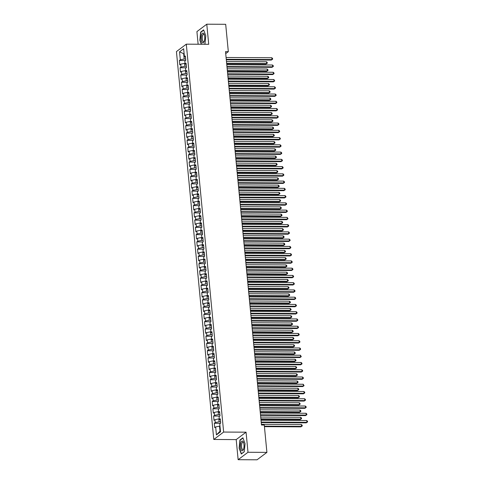 <?xml version="1.0" encoding="UTF-8"?>
<svg xmlns="http://www.w3.org/2000/svg" width="484" height="484" viewBox="0 0 484 484"><rect width="100%" height="100%" fill="white"/><g stroke="black" fill="none" stroke-linecap="round" stroke-linejoin="round"><path stroke-width="0.73" d="M238.134 459.697L247.996 452.274L246.06 432.182L236.198 439.599L238.134 459.697L257.046 459.8L266.908 452.383L264.276 425.031L261.475 425.012L225.52 51.643L228.327 51.661L225.689 24.303L206.777 24.2L196.915 31.617L198.131 44.238M236.198 439.599L213.783 439.472L176.436 51.588L186.298 44.171L223.644 432.055L213.783 439.472M184.15 53.936L179.546 51.818L180.314 59.798L179.364 60.512L179.788 64.868L180.732 64.154L181.01 67.058L180.066 67.766L180.484 72.122L181.427 71.408L181.712 74.312L180.762 75.02L181.179 79.376L182.129 78.662L182.407 81.566L181.464 82.28L181.881 86.63L182.825 85.922L183.109 88.82L182.159 89.534L182.577 93.89L183.527 93.176L183.805 96.08L182.861 96.788L183.279 101.144L184.222 100.43L184.501 103.334L183.557 104.048L183.974 108.398L184.924 107.684L185.203 110.588L184.259 111.302L184.676 115.652L185.62 114.944L185.898 117.842L184.955 118.556L185.372 122.912L186.322 122.198L186.6 125.102L185.656 125.81L186.074 130.166L187.018 129.452L187.296 132.356L186.352 133.07L186.77 137.42L187.719 136.712L187.998 139.61L187.048 140.324L187.471 144.674L188.415 143.966L188.693 146.864L187.75 147.578L188.167 151.934L189.117 151.22L189.395 154.124L188.445 154.832L188.869 159.188L189.813 158.474L190.091 161.378L189.147 162.092L189.565 166.442L190.514 165.734L190.793 168.632L189.843 169.346L190.266 173.696L191.21 172.988L191.489 175.892L190.545 176.599L190.962 180.956L191.912 180.242L192.19 183.146L191.24 183.853L191.664 188.209L192.608 187.496L192.886 190.4L191.942 191.113L192.36 195.463L193.304 194.756L193.588 197.653L192.638 198.367L193.062 202.723L194.005 202.009L194.284 204.913L193.34 205.621L193.757 209.977L194.701 209.263L194.985 212.167L194.036 212.875L194.459 217.231L195.403 216.517L195.681 219.421L194.737 220.135L195.155 224.485L196.099 223.777L196.383 226.675L195.433 227.389L195.851 231.745L196.8 231.031L197.079 233.935L196.135 234.643L196.552 238.999L197.496 238.285L197.781 241.189L196.831 241.903L197.248 246.253L198.198 245.539L198.476 248.443L197.532 249.157L197.95 253.507L198.894 252.799L199.172 255.697L198.228 256.411L198.646 260.767L199.596 260.053L199.874 262.957L198.93 263.665L199.347 268.021L200.291 267.307L200.57 270.211L199.626 270.925L200.043 275.275L200.993 274.561L201.271 277.465L200.322 278.179L200.745 282.529L201.689 281.821L201.967 284.719L201.023 285.433L201.441 289.789L202.391 289.075L202.669 291.979L201.719 292.687L202.143 297.043L203.086 296.329L203.365 299.233L202.421 299.947L202.838 304.297L203.788 303.589L204.066 306.487L203.117 307.201L203.54 311.551L204.484 310.843L204.762 313.747L203.818 314.455L204.236 318.811L205.186 318.097L205.464 321.001L204.514 321.709L204.938 326.065L205.881 325.351L206.16 328.255L205.216 328.969L205.633 333.319L206.583 332.611L206.862 335.509L205.912 336.223L206.335 340.573L207.279 339.865L207.557 342.769L206.614 343.477L207.031 347.833L207.975 347.119L208.259 350.023L207.309 350.731L207.733 355.087L208.677 354.373L208.955 357.277L208.011 357.991L208.429 362.341L209.372 361.633L209.657 364.531L208.707 365.245L209.124 369.601L210.074 368.887L210.352 371.791L209.409 372.499L209.826 376.854L210.77 376.141L211.054 379.045L210.104 379.752L210.522 384.108L211.472 383.395L211.75 386.299L210.806 387.012L211.224 391.362L212.167 390.655L212.452 393.553L211.502 394.266L211.919 398.622L212.869 397.909L213.148 400.812L212.204 401.52L212.621 405.876L213.565 405.162L213.843 408.066L212.899 408.78L213.317 413.13L214.267 412.416L214.545 415.32L213.601 416.034L214.019 420.384L214.963 419.676L215.241 422.574L214.297 423.288L214.714 427.644L215.664 426.93L219.53 426.144L220.02 431.226L220.45 430.899M179.546 51.818L183.648 48.733L184.416 56.713L185.481 57.215M220.02 431.226L216.433 434.91L220.535 431.825L219.766 423.845L220.716 423.131L220.293 418.781L219.349 419.489L219.071 416.585L220.014 415.877L219.597 411.521L218.647 412.235L218.369 409.331L219.319 408.623L218.895 404.267L217.951 404.981L217.673 402.077L218.617 401.363L218.199 397.013L217.249 397.721L216.971 394.823L217.921 394.109L217.498 389.753L216.554 390.467L216.275 387.563L217.219 386.855L216.802 382.499L215.858 383.213L215.574 380.309L216.523 379.595L216.1 375.245L215.156 375.959L214.878 373.055L215.822 372.341L215.404 367.991L214.46 368.699L214.176 365.801L215.126 365.087L214.702 360.731L213.759 361.445L213.48 358.541L214.424 357.833L214.007 353.477L213.063 354.191L212.778 351.287L213.728 350.573L213.311 346.223L212.361 346.937L212.083 344.033L213.027 343.319L212.609 338.969L211.665 339.677L211.381 336.779L212.331 336.065L211.913 331.709L210.963 332.423L210.685 329.519L211.629 328.811L211.212 324.455L210.268 325.169L209.989 322.265L210.933 321.551L210.516 317.201L209.566 317.909L209.288 315.011L210.231 314.298L209.814 309.948L208.87 310.655L208.592 307.757L209.536 307.044L209.118 302.688L208.168 303.401L207.89 300.497L208.84 299.79L208.416 295.434L207.473 296.147L207.194 293.243L208.138 292.53L207.721 288.18L206.771 288.887L206.493 285.99L207.442 285.276L207.019 280.926L206.075 281.634L205.797 278.73L206.741 278.022L206.323 273.666L205.373 274.38L205.095 271.476L206.045 270.768L205.621 266.412L204.678 267.126L204.399 264.222L205.343 263.508L204.926 259.158L203.976 259.866L203.697 256.968L204.647 256.254L204.224 251.898L203.28 252.612L203.002 249.708L203.946 249L203.528 244.644L202.578 245.358L202.3 242.454L203.25 241.746L202.826 237.39L201.882 238.104L201.604 235.2L202.548 234.486L202.131 230.136L201.187 230.844L200.902 227.946L201.852 227.232L201.429 222.876L200.485 223.59L200.207 220.686L201.15 219.978L200.733 215.622L199.789 216.336L199.505 213.432L200.455 212.718L200.037 208.368L199.087 209.082L198.809 206.178L199.753 205.464L199.335 201.114L198.392 201.822L198.107 198.924L199.057 198.21L198.64 193.854L197.69 194.568L197.411 191.664L198.355 190.956L197.938 186.6L196.994 187.314L196.71 184.41L197.66 183.696L197.242 179.346L196.292 180.054L196.014 177.156L196.958 176.442L196.54 172.092L195.596 172.8L195.318 169.902L196.262 169.188L195.845 164.832L194.895 165.546L194.616 162.642L195.56 161.934L195.143 157.578L194.199 158.292L193.921 155.388L194.864 154.674L194.447 150.324L193.497 151.032L193.219 148.134L194.169 147.42L193.745 143.07L192.801 143.778L192.523 140.874L193.467 140.166L193.049 135.81L192.1 136.524L191.821 133.62L192.771 132.912L192.348 128.556L191.404 129.27L191.126 126.366L192.069 125.652L191.652 121.302L190.702 122.01L190.424 119.112L191.374 118.398L190.95 114.042L190.006 114.756L189.728 111.852L190.672 111.145L190.254 106.789L189.304 107.502L189.026 104.598L189.976 103.891L189.553 99.535L188.609 100.248L188.33 97.344L189.274 96.631L188.857 92.281L187.907 92.988L187.629 90.091L188.578 89.377L188.155 85.021L187.211 85.735L186.933 82.831L187.877 82.123L187.459 77.767L186.515 78.481L186.231 75.577L187.181 74.863L186.757 70.513L185.814 71.227L185.535 68.323L186.479 67.609L186.062 63.259L185.118 63.967L184.834 61.069L185.783 60.355L185.366 55.999L184.416 56.713M216.433 434.91L215.664 426.93M220.583 421.8L219.113 421.788L218.835 418.89L219.288 418.89M215.241 422.574L219.113 421.788M214.963 419.676L218.835 418.89M219.887 414.546L218.411 414.534L218.133 411.636L218.593 411.636M214.545 415.32L218.411 414.534M214.267 412.416L218.133 411.636M219.349 419.489L220.414 419.991M219.185 407.286L217.715 407.28L217.437 404.376L217.891 404.382M213.843 408.066L217.715 407.28M213.565 405.162L217.437 404.376M218.647 412.235L219.712 412.737M218.49 400.032L217.013 400.026L216.735 397.122L217.195 397.122M213.148 400.812L217.013 400.026M212.869 397.909L216.735 397.122M217.951 404.981L219.016 405.477M217.788 392.778L216.318 392.766L216.039 389.868L216.493 389.868M212.452 393.553L216.318 392.766M212.167 390.655L216.039 389.868M217.249 397.721L218.314 398.223M217.092 385.524L215.616 385.512L215.338 382.608L215.797 382.614M211.75 386.299L215.616 385.512M211.472 383.395L215.338 382.608M216.554 390.467L217.618 390.969M216.396 378.264L214.92 378.258L214.642 375.354L215.102 375.36M211.054 379.045L214.92 378.258M210.77 376.141L214.642 375.354M215.858 383.213L216.917 383.715M215.695 371.01L214.218 371.004L213.94 368.1L214.4 368.1M210.352 371.791L214.218 371.004M210.074 368.887L213.94 368.1M215.156 375.959L216.221 376.455M214.999 363.756L213.523 363.744L213.244 360.846L213.704 360.846M209.657 364.531L213.523 363.744M209.372 361.633L213.244 360.846M214.46 368.699L215.519 369.201M214.297 356.496L212.827 356.49L212.543 353.586L213.002 353.592M208.955 357.277L212.827 356.49M208.677 354.373L212.543 353.586M213.759 361.445L214.823 361.947M213.601 349.242L212.125 349.236L211.847 346.332L212.307 346.338M208.259 350.023L212.125 349.236M207.975 347.119L211.847 346.332M213.063 354.191L214.122 354.693M212.899 341.988L211.429 341.982L211.145 339.078L211.605 339.078M207.557 342.769L211.429 341.982M207.279 339.865L211.145 339.078M212.361 346.937L213.426 347.433M212.204 334.734L210.728 334.722L210.449 331.824L210.909 331.824M206.862 335.509L210.728 334.722M206.583 332.611L210.449 331.824M211.665 339.677L212.724 340.179M211.502 327.474L210.032 327.468L209.747 324.564L210.207 324.57M206.16 328.255L210.032 327.468M205.881 325.351L209.747 324.564M210.963 332.423L212.028 332.925M210.806 320.22L209.33 320.214L209.052 317.31L209.512 317.316M205.464 321.001L209.33 320.214M205.186 318.097L209.052 317.31M210.268 325.169L211.327 325.665M210.104 312.966L208.634 312.96L208.35 310.056L208.81 310.056M204.762 313.747L208.634 312.96M204.484 310.843L208.35 310.056M209.566 317.909L210.631 318.411M209.409 305.713L207.932 305.7L207.654 302.803L208.114 302.803M204.066 306.487L207.932 305.7M203.788 303.589L207.654 302.803M208.87 310.655L209.929 311.158M208.707 298.453L207.237 298.447L206.958 295.543L207.412 295.549M203.365 299.233L207.237 298.447M203.086 296.329L206.958 295.543M208.168 303.401L209.233 303.904M208.011 291.199L206.535 291.193L206.257 288.289L206.716 288.289M202.669 291.979L206.535 291.193M202.391 289.075L206.257 288.289M207.473 296.147L208.537 296.644M207.309 283.945L205.839 283.939L205.561 281.035L206.015 281.035M201.967 284.719L205.839 283.939M201.689 281.821L205.561 281.035M206.771 288.887L207.836 289.39M206.614 276.691L205.137 276.679L204.859 273.781L205.319 273.781M201.271 277.465L205.137 276.679M200.993 274.561L204.859 273.781M206.075 281.634L207.14 282.136M205.912 269.431L204.442 269.425L204.163 266.521L204.617 266.527M200.57 270.211L204.442 269.425M200.291 267.307L204.163 266.521M205.373 274.38L206.438 274.882M205.216 262.177L203.74 262.171L203.462 259.267L203.921 259.267M199.874 262.957L203.74 262.171M199.596 260.053L203.462 259.267M204.678 267.126L205.742 267.622M204.514 254.923L203.044 254.911L202.766 252.013L203.219 252.013M199.172 255.697L203.044 254.911M198.894 252.799L202.766 252.013M203.976 259.866L205.041 260.368M203.818 247.669L202.342 247.657L202.064 244.753L202.524 244.759M198.476 248.443L202.342 247.657M198.198 245.539L202.064 244.753M203.28 252.612L204.345 253.114M203.117 240.409L201.647 240.403L201.368 237.499L201.822 237.505M197.781 241.189L201.647 240.403M197.496 238.285L201.368 237.499M202.578 245.358L203.643 245.86M202.421 233.155L200.945 233.149L200.666 230.245L201.126 230.245M197.079 233.935L200.945 233.149M196.8 231.031L200.666 230.245M201.882 238.104L202.947 238.6M201.725 225.901L200.249 225.889L199.971 222.991L200.43 222.991M196.383 226.675L200.249 225.889M196.099 223.777L199.971 222.991M201.187 230.844L202.245 231.346M201.023 218.647L199.547 218.635L199.269 215.731L199.729 215.737M195.681 219.421L199.547 218.635M195.403 216.517L199.269 215.731M200.485 223.59L201.55 224.092M200.328 211.387L198.851 211.381L198.573 208.477L199.033 208.483M194.985 212.167L198.851 211.381M194.701 209.263L198.573 208.477M199.789 216.336L200.848 216.838M199.626 204.133L198.156 204.127L197.871 201.223L198.331 201.223M194.284 204.913L198.156 204.127M194.005 202.009L197.871 201.223M199.087 209.082L200.152 209.578M198.93 196.879L197.454 196.867L197.176 193.969L197.635 193.969M193.588 197.653L197.454 196.867M193.304 194.756L197.176 193.969M198.392 201.822L199.45 202.324M198.228 189.619L196.758 189.613L196.474 186.709L196.934 186.715M192.886 190.4L196.758 189.613M192.608 187.496L196.474 186.709M197.69 194.568L198.755 195.07M197.532 182.365L196.056 182.359L195.778 179.455L196.238 179.461M192.19 183.146L196.056 182.359M191.912 180.242L195.778 179.455M196.994 187.314L198.053 187.816M196.831 175.111L195.361 175.105L195.076 172.201L195.536 172.201M191.489 175.892L195.361 175.105M191.21 172.988L195.076 172.201M196.292 180.054L197.357 180.556M196.135 167.857L194.659 167.845L194.38 164.947L194.84 164.947M190.793 168.632L194.659 167.845M190.514 165.734L194.38 164.947M195.596 172.8L196.655 173.302M195.433 160.597L193.963 160.591L193.679 157.687L194.138 157.693M190.091 161.378L193.963 160.591M189.813 158.474L193.679 157.687M194.895 165.546L195.959 166.048M194.737 153.343L193.261 153.337L192.983 150.433L193.443 150.439M189.395 154.124L193.261 153.337M189.117 151.22L192.983 150.433M194.199 158.292L195.258 158.788M194.036 146.089L192.565 146.083L192.287 143.179L192.741 143.179M188.693 146.864L192.565 146.083M188.415 143.966L192.287 143.179M193.497 151.032L194.562 151.534M193.34 138.835L191.864 138.823L191.585 135.925L192.045 135.925M187.998 139.61L191.864 138.823M187.719 136.712L191.585 135.925M192.801 143.778L193.866 144.28M192.638 131.575L191.168 131.569L190.89 128.665L191.343 128.671M187.296 132.356L191.168 131.569M187.018 129.452L190.89 128.665M192.1 136.524L193.164 137.026M191.942 124.321L190.466 124.315L190.188 121.411L190.648 121.411M186.6 125.102L190.466 124.315M186.322 122.198L190.188 121.411M191.404 129.27L192.469 129.766M191.24 117.067L189.77 117.055L189.492 114.157L189.946 114.157M185.898 117.842L189.77 117.055M185.62 114.944L189.492 114.157M190.702 122.01L191.767 122.513M190.545 109.814L189.069 109.801L188.79 106.903L189.25 106.903M185.203 110.588L189.069 109.801M184.924 107.684L188.79 106.903M190.006 114.756L191.071 115.259M189.843 102.554L188.373 102.547L188.094 99.643L188.548 99.65M184.501 103.334L188.373 102.547M184.222 100.43L188.094 99.643M189.304 107.502L190.369 108.005M189.147 95.3L187.671 95.294L187.393 92.39L187.852 92.39M183.805 96.08L187.671 95.294M183.527 93.176L187.393 92.39M188.609 100.248L189.674 100.745M188.445 88.046L186.975 88.034L186.697 85.136L187.151 85.136M183.109 88.82L186.975 88.034M182.825 85.922L186.697 85.136M187.907 92.988L188.972 93.491M187.75 80.792L186.273 80.78L185.995 77.876L186.455 77.882M182.407 81.566L186.273 80.78M182.129 78.662L185.995 77.876M187.211 85.735L188.276 86.237M187.054 73.532L185.578 73.526L185.299 70.622L185.759 70.628M181.712 74.312L185.578 73.526M181.427 71.408L185.299 70.622M186.515 78.481L187.574 78.983M186.352 66.278L184.876 66.272L184.598 63.368L185.057 63.368M181.01 67.058L184.876 66.272M180.732 64.154L184.598 63.368M185.814 71.227L186.878 71.723M185.656 59.024L184.18 59.012L183.69 53.936L184.12 53.615M180.314 59.798L184.18 59.012M185.118 63.967L186.177 64.469M247.996 452.274L266.908 452.383M186.298 44.171L208.713 44.298L206.777 24.2M246.06 432.182L223.644 432.055M225.713 53.621L228.327 51.661M219.99 426.144L219.53 426.144M204.454 44.274L204.974 43.881L205.785 35.762L203.631 29.875L200.66 32.107L199.85 40.226L201.326 44.256M242.907 437.784L239.937 440.016L239.126 448.136L241.286 454.016L244.251 451.784L245.067 443.665L242.907 437.784M179.364 60.512L185.529 60.548M180.066 67.766L186.225 67.802M180.762 75.02L186.927 75.056M181.464 82.28L187.623 82.31M182.159 89.534L188.324 89.57M182.861 96.788L189.02 96.824M183.557 104.048L189.716 104.078M184.259 111.302L190.418 111.338M184.955 118.556L191.113 118.592M185.656 125.81L191.815 125.846M186.352 133.07L192.511 133.1M187.048 140.324L193.213 140.36M187.75 147.578L193.909 147.614M188.445 154.832L194.61 154.868M189.147 162.092L195.306 162.122M189.843 169.346L196.008 169.382M190.545 176.599L196.704 176.636M191.24 183.853L197.405 183.89M191.942 191.113L198.101 191.144M192.638 198.367L198.803 198.404M193.34 205.621L199.499 205.658M194.036 212.875L200.201 212.912M194.737 220.135L200.896 220.166M195.433 227.389L201.598 227.426M196.135 234.643L202.294 234.679M196.831 241.903L202.996 241.933M197.532 249.157L203.691 249.187M198.228 256.411L204.387 256.447M198.93 263.665L205.089 263.701M199.626 270.925L205.785 270.955M200.322 278.179L206.487 278.215M201.023 285.433L207.182 285.469M201.719 292.687L207.884 292.723M202.421 299.947L208.58 299.977M203.117 307.201L209.282 307.237M203.818 314.455L209.977 314.491M204.514 321.709L210.679 321.745M205.216 328.969L211.375 328.999M205.912 336.223L212.077 336.259M206.614 343.477L212.772 343.513M207.309 350.731L213.474 350.767M208.011 357.991L214.17 358.021M208.707 365.245L214.872 365.281M209.409 372.499L215.568 372.535M210.104 379.752L216.269 379.789M210.806 387.012L216.965 387.043M211.502 394.266L217.667 394.303M212.204 401.52L218.363 401.557M212.899 408.78L219.058 408.811M213.601 416.034L219.76 416.071M214.297 423.288L220.456 423.325M201.108 32.113L200.66 32.107M240.385 440.016L239.937 440.016M226.312 59.816L271.312 60.07L271.978 59.568L226.264 59.314M271.802 57.753L272.565 58.455L272.637 59.181L271.978 59.568L271.802 57.753L226.088 57.499M272.637 59.181L271.312 60.07M226.7 63.858L265.976 64.082L266.648 63.579L266.472 61.764L226.476 61.541M226.651 63.356L266.648 63.579L267.301 63.186L265.976 64.082M266.472 61.764L267.235 62.46L267.301 63.186M227.008 67.07L272.008 67.324L272.673 66.822L226.96 66.568M272.498 65.007L273.26 65.709L273.333 66.435L272.673 66.822L272.498 65.007L226.784 64.753M273.333 66.435L272.008 67.324M227.71 74.33L272.71 74.578L273.375 74.076L227.655 73.822M273.2 72.267L273.962 72.963L274.029 73.689L273.375 74.076L273.2 72.267L227.486 72.007M274.029 73.689L272.71 74.578M227.395 71.112L266.678 71.336L267.343 70.833L267.168 69.018L227.171 68.795M227.347 70.61L267.343 70.833L268.003 70.446L266.678 71.336M267.168 69.018L267.93 69.72L268.003 70.446M228.097 78.372L267.374 78.59L268.045 78.087L267.87 76.272L227.873 76.049M228.049 77.863L268.045 78.087L268.699 77.7L267.374 78.59M267.87 76.272L268.632 76.974L268.699 77.7M204.218 41.43A4.894 1.791 -89.7 0 0 204.2 34.418A4.894 1.791 -89.7 0 0 201.695 34.564A4.894 1.791 -89.7 0 0 201.653 41.4A4.894 1.791 -89.7 0 0 204.157 41.582A4.894 1.791 -89.7 0 0 204.218 41.43M204.363 34.921A3.703 1.355 -89.7 0 0 203.619 34.291A3.703 1.355 -89.7 0 0 202.645 35.399A3.703 1.355 -89.7 0 0 202.336 39.428A3.703 1.355 -89.7 0 0 203.576 41.703A3.703 1.355 -89.7 0 0 204.333 41.086M201.586 44.256L200.08 40.16L200.866 32.295L203.728 30.141M204.992 43.741L204.284 44.274M243.494 449.334A4.894 1.791 -89.7 0 0 243.476 442.328A4.894 1.791 -89.7 0 0 240.978 442.467A4.894 1.791 -89.7 0 0 240.935 449.309A4.894 1.791 -89.7 0 0 243.434 449.491A4.894 1.791 -89.7 0 0 243.494 449.334M243.646 442.83A3.703 1.355 -89.7 0 0 242.895 442.201A3.703 1.355 -89.7 0 0 241.921 443.308A3.703 1.355 -89.7 0 0 241.613 447.331A3.703 1.355 -89.7 0 0 242.853 449.612A3.703 1.355 -89.7 0 0 243.609 448.989M244.269 451.645L241.449 453.768L239.356 448.063L240.143 440.198L243.004 438.05M228.406 81.584L273.406 81.838L274.071 81.336L228.357 81.076M273.896 79.521L274.731 80.943L274.071 81.336L273.896 79.521L228.182 79.267M274.731 80.943L273.406 81.838M229.101 88.838L274.101 89.092L274.773 88.59L229.053 88.336M274.597 86.775L275.36 87.477L275.426 88.203L274.773 88.59L274.597 86.775L228.884 86.521M275.426 88.203L274.101 89.092M228.793 85.626L268.076 85.843L268.741 85.341L268.566 83.532L228.569 83.308M228.744 85.117L268.741 85.341L269.4 84.954L268.076 85.843M268.566 83.532L269.328 84.228L269.4 84.954M229.495 92.88L268.771 93.103L269.437 92.601L269.267 90.786L229.271 90.562M229.446 92.377L269.437 92.601L270.096 92.208L268.771 93.103M269.267 90.786L270.03 91.488L270.096 92.208M229.803 96.092L274.803 96.346L275.469 95.844L229.755 95.59M275.293 94.029L276.055 94.731L276.128 95.457L275.469 95.844L275.293 94.029L229.579 93.775M276.128 95.457L274.803 96.346M230.19 100.134L269.473 100.357L270.139 99.855L269.963 98.04L229.967 97.816M230.142 99.631L270.139 99.855L270.798 99.468L269.473 100.357M269.963 98.04L270.725 98.742L270.798 99.468M230.499 103.352L275.499 103.6L276.17 103.104L230.451 102.844M275.995 101.289L276.757 101.985L276.824 102.711L276.17 103.104L275.995 101.289L230.281 101.029M276.824 102.711L275.499 103.6M230.892 107.394L270.169 107.611L270.834 107.109L270.665 105.294L230.668 105.07M230.844 106.885L270.834 107.109L271.494 106.722L270.169 107.611M270.665 105.294L271.427 105.996L271.494 106.722M231.201 110.606L276.201 110.86L276.866 110.358L231.152 110.098M276.691 108.543L277.453 109.245L277.526 109.971L276.866 110.358L276.691 108.543L230.977 108.289M277.526 109.971L276.201 110.86M231.588 114.647L270.871 114.865L271.536 114.369L271.361 112.554L231.364 112.33M231.54 114.145L271.536 114.369L272.196 113.976L270.871 114.865M271.361 112.554L272.123 113.25L272.196 113.976M231.897 117.86L276.896 118.114L277.568 117.612L231.848 117.358M277.392 115.797L278.155 116.499L278.221 117.225L277.568 117.612L277.392 115.797L231.673 115.543M278.221 117.225L276.896 118.114M232.29 121.901L271.566 122.125L272.232 121.623L272.062 119.808L232.066 119.584M232.241 121.399L272.232 121.623L272.891 121.236L271.566 122.125M272.062 119.808L272.825 120.51L272.891 121.236M232.598 125.12L277.598 125.368L278.264 124.866L232.55 124.612M278.088 123.051L278.851 123.753L278.923 124.479L278.264 124.866L278.088 123.051L232.374 122.797M278.923 124.479L277.598 125.368M232.986 129.161L272.268 129.379L272.934 128.877L272.758 127.062L232.762 126.838M232.937 128.653L272.934 128.877L273.593 128.49L272.268 129.379M272.758 127.062L273.521 127.764L273.593 128.49M233.294 132.374L278.294 132.622L278.959 132.126L233.246 131.866M278.79 130.311L279.552 131.007L279.619 131.733L278.959 132.126L278.79 130.311L233.07 130.051M279.619 131.733L278.294 132.622M233.687 136.415L272.964 136.633L273.629 136.131L273.454 134.316L233.463 134.092M233.639 135.907L273.629 136.131L274.289 135.744L272.964 136.633M273.454 134.316L274.222 135.018L274.289 135.744M233.996 139.628L278.996 139.882L279.661 139.38L233.947 139.126M279.486 137.565L280.248 138.267L280.321 138.993L279.661 139.38L279.486 137.565L233.772 137.311M280.321 138.993L278.996 139.882M234.383 143.669L273.666 143.887L274.331 143.391L274.156 141.576L234.159 141.352M234.335 143.167L274.331 143.391L274.991 142.998L273.666 143.887M274.156 141.576L274.918 142.272L274.991 142.998M234.692 146.882L279.692 147.136L280.357 146.634L234.643 146.38M280.188 144.819L280.95 145.521L281.016 146.247L280.357 146.634L280.188 144.819L234.468 144.565M281.016 146.247L279.692 147.136M235.085 150.923L274.361 151.147L275.027 150.645L274.851 148.83L234.861 148.606M235.036 150.421L275.027 150.645L275.686 150.258L274.361 151.147M274.851 148.83L275.62 149.532L275.686 150.258M235.393 154.142L280.393 154.39L281.059 153.888L235.345 153.634M280.883 152.079L281.646 152.775L281.718 153.501L281.059 153.888L280.883 152.079L235.17 151.819M281.718 153.501L280.393 154.39M235.781 158.183L275.063 158.401L275.729 157.899L275.553 156.084L235.557 155.86M235.732 157.675L275.729 157.899L276.388 157.512L275.063 158.401M275.553 156.084L276.316 156.786L276.388 157.512M236.089 161.396L281.089 161.644L281.755 161.148L236.041 160.888M281.585 159.333L282.347 160.029L282.414 160.755L281.755 161.148L281.585 159.333L235.865 159.079M282.414 160.755L281.089 161.644M236.482 165.437L275.759 165.655L276.424 165.153L276.249 163.344L236.259 163.12M236.434 164.929L276.424 165.153L277.084 164.766L275.759 165.655M276.249 163.344L277.011 164.04L277.084 164.766M236.791 168.65L281.791 168.904L282.456 168.402L236.743 168.148M282.281 166.587L283.043 167.289L283.116 168.015L282.456 168.402L282.281 166.587L236.567 166.333M283.116 168.015L281.791 168.904M237.178 172.691L276.461 172.909L277.126 172.413L276.951 170.598L236.954 170.374M237.13 172.189L277.126 172.413L277.786 172.02L276.461 172.909M276.951 170.598L277.713 171.294L277.786 172.02M237.487 175.904L282.487 176.158L283.152 175.656L237.438 175.402M282.977 173.841L283.745 174.542L283.812 175.268L283.152 175.656L282.977 173.841L237.263 173.587M283.812 175.268L282.487 176.158M237.88 179.945L277.157 180.169L277.822 179.667L277.647 177.852L237.656 177.628M237.826 179.443L277.822 179.667L278.481 179.28L277.157 180.169M277.647 177.852L278.409 178.554L278.481 179.28M238.188 183.164L283.188 183.412L283.854 182.91L238.14 182.656M283.678 181.101L284.441 181.796L284.513 182.522L283.854 182.91L283.678 181.101L237.965 180.841M284.513 182.522L283.188 183.412M238.576 187.205L277.858 187.423L278.524 186.921L278.348 185.106L238.352 184.882M238.527 186.697L278.524 186.921L279.177 186.534L277.858 187.423M278.348 185.106L279.111 185.808L279.177 186.534M238.884 190.418L283.884 190.666L284.55 190.17L238.836 189.909M284.374 188.355L285.143 189.05L285.209 189.776L284.55 190.17L284.374 188.355L238.66 188.101M285.209 189.776L283.884 190.666M239.271 194.459L278.554 194.677L279.22 194.175L279.044 192.366L239.054 192.142M239.223 193.951L279.22 194.175L279.879 193.788L278.554 194.677M279.044 192.366L279.806 193.062L279.879 193.788M239.586 197.672L284.586 197.926L285.251 197.424L239.538 197.169M285.076 195.609L285.838 196.31L285.911 197.036L285.251 197.424L285.076 195.609L239.362 195.354M285.911 197.036L284.586 197.926M239.973 201.713L279.25 201.931L279.921 201.435L279.746 199.62L239.749 199.396M239.925 201.211L279.921 201.435L280.575 201.042L279.25 201.931M279.746 199.62L280.508 200.316L280.575 201.042M240.282 204.926L285.282 205.18L285.947 204.678L240.233 204.423M285.772 202.863L286.534 203.564L286.607 204.29L285.947 204.678L285.772 202.863L240.058 202.608M286.607 204.29L285.282 205.18M240.669 208.967L279.952 209.191L280.617 208.689L280.442 206.874L240.451 206.65M240.621 208.465L280.617 208.689L281.277 208.302L279.952 209.191M280.442 206.874L281.204 207.576L281.277 208.302M240.984 212.186L285.983 212.434L286.649 211.931L240.935 211.677M286.474 210.123L287.236 210.818L287.308 211.544L286.649 211.931L286.474 210.123L240.76 209.862M287.308 211.544L285.983 212.434M241.371 216.227L280.647 216.445L281.319 215.943L281.143 214.128L241.147 213.904M241.322 215.719L281.319 215.943L281.972 215.555L280.647 216.445M281.143 214.128L281.906 214.829L281.972 215.555M241.679 219.44L286.679 219.694L287.345 219.191L241.631 218.931M287.169 217.376L288.004 218.798L287.345 219.191L287.169 217.376L241.456 217.122M288.004 218.798L286.679 219.694M242.067 223.481L281.349 223.699L282.015 223.197L281.839 221.388L241.843 221.164M242.018 222.973L282.015 223.197L282.674 222.809L281.349 223.699M281.839 221.388L282.602 222.083L282.674 222.809M242.381 226.694L287.381 226.948L288.047 226.445L242.327 226.191M287.871 224.63L288.633 225.332L288.7 226.058L288.047 226.445L287.871 224.63L242.157 224.376M288.7 226.058L287.381 226.948M243.077 233.947L288.077 234.202L288.742 233.699L243.028 233.445M288.567 231.884L289.329 232.586L289.402 233.312L288.742 233.699L288.567 231.884L242.853 231.63M289.402 233.312L288.077 234.202M243.773 241.207L288.773 241.456L289.444 240.953L243.724 240.699M289.269 239.144L290.031 239.84L290.097 240.566L289.444 240.953L289.269 239.144L243.555 238.884M290.097 240.566L288.773 241.456M244.474 248.461L289.474 248.716L290.14 248.213L244.426 247.953M289.964 246.398L290.727 247.1L290.799 247.826L290.14 248.213L289.964 246.398L244.251 246.144M290.799 247.826L289.474 248.716M245.17 255.715L290.17 255.969L290.842 255.467L245.122 255.213M290.666 253.652L291.428 254.354L291.495 255.08L290.842 255.467L290.666 253.652L244.952 253.398M291.495 255.08L290.17 255.969M245.872 262.969L290.872 263.223L291.537 262.721L245.824 262.467M291.362 260.906L292.124 261.608L292.197 262.334L291.537 262.721L291.362 260.906L245.648 260.652M292.197 262.334L290.872 263.223M246.568 270.229L291.568 270.477L292.239 269.981L246.519 269.721M292.064 268.166L292.826 268.862L292.893 269.588L292.239 269.981L292.064 268.166L246.344 267.906M292.893 269.588L291.568 270.477M247.27 277.483L292.269 277.737L292.935 277.235L247.221 276.981M292.76 275.42L293.522 276.122L293.594 276.848L292.935 277.235L292.76 275.42L247.046 275.166M293.594 276.848L292.269 277.737M247.965 284.737L292.965 284.991L293.631 284.489L247.917 284.235M293.461 282.674L294.224 283.376L294.29 284.102L293.631 284.489L293.461 282.674L247.741 282.42M294.29 284.102L292.965 284.991M248.667 291.997L293.667 292.245L294.332 291.743L248.619 291.489M294.157 289.934L294.919 290.63L294.992 291.356L294.332 291.743L294.157 289.934L248.443 289.674M294.992 291.356L293.667 292.245M249.363 299.251L294.363 299.499L295.028 299.003L249.314 298.743M294.859 297.188L295.621 297.884L295.688 298.61L295.028 299.003L294.859 297.188L249.139 296.928M295.688 298.61L294.363 299.499M250.065 306.505L295.065 306.759L295.73 306.257L250.016 306.003M295.555 304.442L296.317 305.144L296.389 305.87L295.73 306.257L295.555 304.442L249.841 304.188M296.389 305.87L295.065 306.759M250.76 313.759L295.76 314.013L296.426 313.511L250.712 313.257M296.25 311.696L297.019 312.398L297.085 313.124L296.426 313.511L296.25 311.696L250.537 311.442M297.085 313.124L295.76 314.013M251.462 321.019L296.462 321.267L297.128 320.765L251.414 320.511M296.952 318.956L297.714 319.652L297.787 320.378L297.128 320.765L296.952 318.956L251.238 318.696M297.787 320.378L296.462 321.267M252.158 328.273L297.158 328.521L297.823 328.025L252.11 327.765M297.648 326.21L298.416 326.906L298.483 327.632L297.823 328.025L297.648 326.21L251.934 325.956M298.483 327.632L297.158 328.521M252.86 335.527L297.86 335.781L298.525 335.279L252.811 335.025M298.35 333.464L299.112 334.166L299.185 334.892L298.525 335.279L298.35 333.464L252.636 333.21M299.185 334.892L297.86 335.781M253.555 342.781L298.555 343.035L299.221 342.533L253.507 342.279M299.045 340.718L299.814 341.42L299.88 342.146L299.221 342.533L299.045 340.718L253.332 340.464M299.88 342.146L298.555 343.035M254.257 350.041L299.257 350.289L299.923 349.787L254.209 349.533M299.747 347.978L300.51 348.674L300.582 349.4L299.923 349.787L299.747 347.978L254.033 347.718M300.582 349.4L299.257 350.289M254.953 357.295L299.953 357.549L300.618 357.047L254.905 356.787M300.443 355.232L301.278 356.654L300.618 357.047L300.443 355.232L254.729 354.978M301.278 356.654L299.953 357.549M255.655 364.549L300.655 364.803L301.32 364.301L255.606 364.047M301.145 362.486L301.907 363.188L301.98 363.914L301.32 364.301L301.145 362.486L255.431 362.232M301.98 363.914L300.655 364.803M256.351 371.803L301.351 372.057L302.016 371.555L256.302 371.301M301.841 369.74L302.603 370.441L302.675 371.167L302.016 371.555L301.841 369.74L256.127 369.486M302.675 371.167L301.351 372.057M257.052 379.063L302.052 379.311L302.718 378.809L256.998 378.555M302.542 377L303.305 377.695L303.371 378.421L302.718 378.809L302.542 377L256.829 376.74M303.371 378.421L302.052 379.311M257.748 386.317L302.748 386.571L303.414 386.069L257.7 385.809M303.238 384.254L304.073 385.675L303.414 386.069L303.238 384.254L257.524 384M304.073 385.675L302.748 386.571M258.444 393.571L303.444 393.825L304.115 393.323L258.396 393.069M303.94 391.508L304.702 392.209L304.769 392.935L304.115 393.323L303.94 391.508L258.226 391.254M304.769 392.935L303.444 393.825M259.146 400.825L304.146 401.079L304.811 400.577L259.097 400.322M304.636 398.762L305.398 399.463L305.471 400.189L304.811 400.577L304.636 398.762L258.922 398.507M305.471 400.189L304.146 401.079M259.841 408.085L304.841 408.333L305.513 407.837L259.793 407.576M305.337 406.022L306.1 406.717L306.166 407.443L305.513 407.837L305.337 406.022L259.624 405.761M306.166 407.443L304.841 408.333M242.768 230.735L282.045 230.959L282.716 230.457L282.541 228.642L242.544 228.418M242.72 230.233L282.716 230.457L283.37 230.063L282.045 230.959M282.541 228.642L283.303 229.343L283.37 230.063M243.464 237.989L282.747 238.213L283.412 237.711L283.237 235.896L243.24 235.672M243.416 237.487L283.412 237.711L284.072 237.323L282.747 238.213M283.237 235.896L283.999 236.597L284.072 237.323M244.166 245.249L283.442 245.467L284.108 244.964L283.939 243.149L243.942 242.926M244.118 244.741L284.108 244.964L284.767 244.577L283.442 245.467M283.939 243.149L284.701 243.851L284.767 244.577M244.862 252.503L284.144 252.721L284.81 252.218L284.634 250.409L244.638 250.186M244.813 251.995L284.81 252.218L285.469 251.831L284.144 252.721M284.634 250.409L285.397 251.105L285.469 251.831M245.563 259.757L284.84 259.981L285.506 259.478L285.336 257.663L245.34 257.44M245.515 259.255L285.506 259.478L286.165 259.085L284.84 259.981M285.336 257.663L286.098 258.365L286.165 259.085M246.259 267.017L285.542 267.235L286.207 266.732L286.032 264.917L246.035 264.694M246.211 266.509L286.207 266.732L286.867 266.345L285.542 267.235M286.032 264.917L286.794 265.619L286.867 266.345M246.961 274.271L286.238 274.488L286.903 273.986L286.728 272.171L246.737 271.947M246.913 273.762L286.903 273.986L287.563 273.599L286.238 274.488M286.728 272.171L287.496 272.873L287.563 273.599M247.657 281.525L286.939 281.742L287.605 281.246L287.429 279.431L247.433 279.207M247.608 281.022L287.605 281.246L288.264 280.853L286.939 281.742M287.429 279.431L288.192 280.127L288.264 280.853M248.359 288.779L287.635 289.002L288.301 288.5L288.125 286.685L248.135 286.461M248.31 288.276L288.301 288.5L288.96 288.113L287.635 289.002M288.125 286.685L288.894 287.387L288.96 288.113M249.054 296.039L288.337 296.256L289.002 295.754L288.827 293.939L248.83 293.715M249.006 295.53L289.002 295.754L289.662 295.367L288.337 296.256M288.827 293.939L289.589 294.641L289.662 295.367M249.756 303.293L289.033 303.51L289.698 303.008L289.523 301.193L249.532 300.969M249.708 302.784L289.698 303.008L290.358 302.621L289.033 303.51M289.523 301.193L290.291 301.895L290.358 302.621M250.452 310.546L289.734 310.764L290.4 310.268L290.225 308.453L250.228 308.229M250.403 310.044L290.4 310.268L291.059 309.875L289.734 310.764M290.225 308.453L290.987 309.149L291.059 309.875M251.154 317.8L290.43 318.024L291.096 317.522L290.92 315.707L250.93 315.483M251.105 317.298L291.096 317.522L291.755 317.135L290.43 318.024M290.92 315.707L291.683 316.409L291.755 317.135M251.849 325.06L291.132 325.278L291.798 324.776L291.622 322.961L251.626 322.737M251.801 324.552L291.798 324.776L292.457 324.389L291.132 325.278M291.622 322.961L292.384 323.663L292.457 324.389M252.551 332.314L291.828 332.532L292.493 332.03L292.318 330.221L252.327 329.997M252.497 331.806L292.493 332.03L293.153 331.643L291.828 332.532M292.318 330.221L293.08 330.917L293.153 331.643M253.247 339.568L292.53 339.786L293.195 339.29L293.02 337.475L253.023 337.251M253.199 339.066L293.195 339.29L293.849 338.897L292.53 339.786M293.02 337.475L293.782 338.171L293.849 338.897M253.943 346.822L293.225 347.046L293.891 346.544L293.715 344.729L253.725 344.505M253.894 346.32L293.891 346.544L294.55 346.157L293.225 347.046M293.715 344.729L294.478 345.431L294.55 346.157M254.644 354.082L293.921 354.3L294.593 353.798L294.417 351.983L254.421 351.759M254.596 353.574L294.593 353.798L295.246 353.411L293.921 354.3M294.417 351.983L295.179 352.685L295.246 353.411M255.34 361.336L294.623 361.554L295.288 361.052L295.113 359.243L255.122 359.019M255.292 360.828L295.288 361.052L295.948 360.665L294.623 361.554M295.113 359.243L295.875 359.939L295.948 360.665M256.042 368.59L295.319 368.814L295.99 368.312L295.815 366.497L255.818 366.273M255.994 368.088L295.99 368.312L296.644 367.919L295.319 368.814M295.815 366.497L296.577 367.193L296.644 367.919M256.738 375.844L296.02 376.068L296.686 375.566L296.51 373.751L256.514 373.527M256.689 375.342L296.686 375.566L297.345 375.179L296.02 376.068M296.51 373.751L297.273 374.453L297.345 375.179M257.44 383.104L296.716 383.322L297.388 382.82L297.212 381.005L257.216 380.781M257.391 382.596L297.388 382.82L298.041 382.433L296.716 383.322M297.212 381.005L297.975 381.707L298.041 382.433M258.135 390.358L297.418 390.576L298.083 390.074L297.908 388.265L257.911 388.041M258.087 389.85L298.083 390.074L298.743 389.687L297.418 390.576M297.908 388.265L298.67 388.961L298.743 389.687M258.837 397.612L298.114 397.836L298.779 397.334L298.61 395.519L258.613 395.295M258.789 397.11L298.779 397.334L299.439 396.94L298.114 397.836M298.61 395.519L299.372 396.221L299.439 396.94M259.533 404.866L298.816 405.09L299.481 404.588L299.306 402.773L259.309 402.549M259.484 404.364L299.481 404.588L300.141 404.2L298.816 405.09M299.306 402.773L300.068 403.474L300.141 404.2M260.235 412.126L299.511 412.344L300.177 411.842L300.007 410.027L260.011 409.803M260.186 411.618L300.177 411.842L300.836 411.454L299.511 412.344M300.007 410.027L300.77 410.728L300.836 411.454M260.543 415.339L305.543 415.593L306.209 415.091L260.495 414.83M306.033 413.276L306.796 413.977L306.868 414.703L306.209 415.091L306.033 413.276L260.319 413.021M306.868 414.703L305.543 415.593M260.93 419.38L300.213 419.598L300.879 419.102L300.703 417.287L260.707 417.063M260.882 418.878L300.879 419.102L301.538 418.708L300.213 419.598M300.703 417.287L301.465 417.982L301.538 418.708M261.239 422.592L306.239 422.847L306.91 422.344L261.191 422.09M306.735 420.529L307.497 421.231L307.564 421.957L306.91 422.344L306.735 420.529L261.015 420.275M307.564 421.957L306.239 422.847M264.433 426.652L300.909 426.858L301.574 426.356L301.399 424.541L261.408 424.317M264.385 426.144L301.574 426.356L302.234 425.968L300.909 426.858M301.399 424.541L302.167 425.242L302.234 425.968"/></g></svg>
